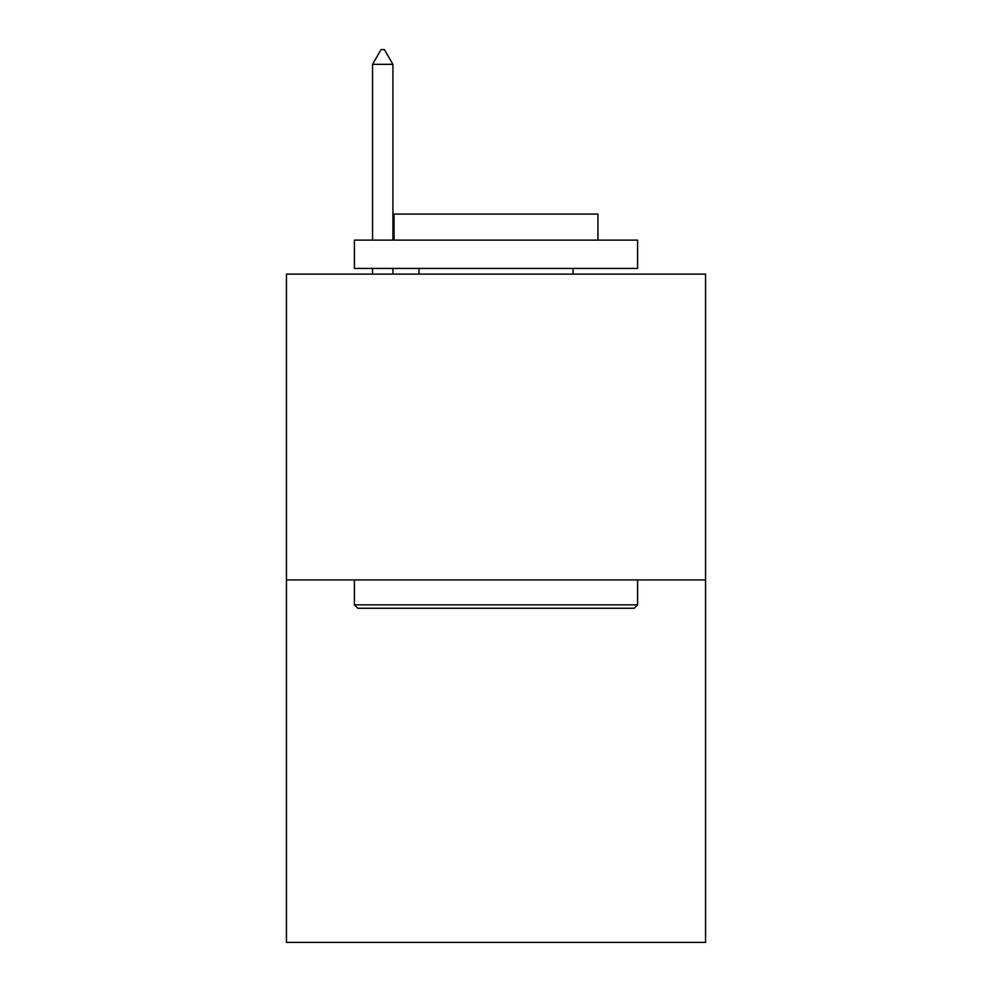 <?xml version="1.0" encoding="UTF-8"?>
<svg xmlns="http://www.w3.org/2000/svg" width="992" height="992" viewBox="0 0 992 992"><rect width="100%" height="100%" fill="white"/><g stroke="black" fill="none" stroke-linecap="round" stroke-linejoin="round"><path stroke-width="1.49" d="M705.548 579.936L705.548 274.102L286.452 274.102L286.452 942.4L705.548 942.4L705.548 579.936L286.452 579.936M634.186 608.257L357.814 608.257L354.417 604.847L637.583 604.847L634.186 608.257M354.417 240.126L637.583 240.126L637.583 268.435L354.417 268.435L354.417 240.126M597.94 240.126L597.94 214.074L394.06 214.074L394.06 240.126M354.417 579.936L354.417 604.847M637.583 579.936L637.583 604.847M418.971 268.435L418.971 274.102M573.029 268.435L573.029 274.102M392.919 64.331L384.425 49.6L381.027 49.6L372.533 64.331L392.919 64.331L392.919 240.126M392.919 268.435L392.919 274.102M372.533 64.331L372.533 240.126M372.533 268.435L372.533 274.102"/></g></svg>
